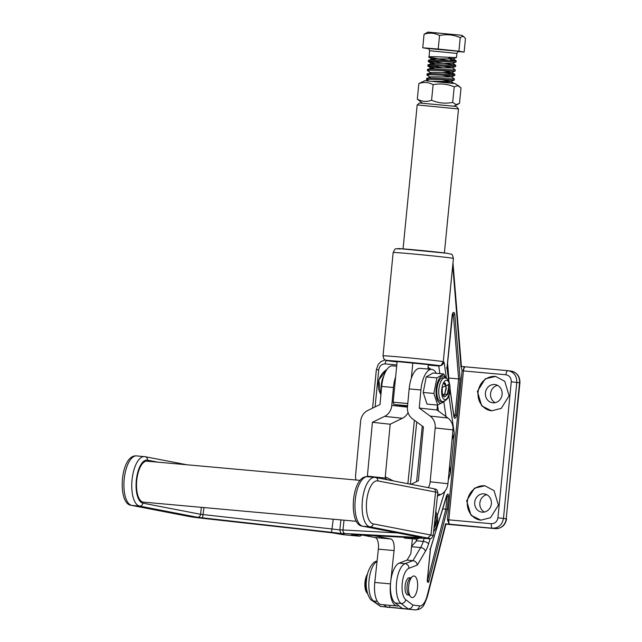 <?xml version="1.0" encoding="UTF-8"?>
<svg xmlns="http://www.w3.org/2000/svg" width="642" height="642" viewBox="0 0 642 642"><rect width="100%" height="100%" fill="white"/><g stroke="black" fill="none" stroke-linecap="round" stroke-linejoin="round"><path stroke-width="0.96" d="M495.151 402.678A9.197 8.37 97.8 0 1 490.608 393.233A9.197 8.37 97.8 0 1 497.526 385.361M484.429 512.019A9.197 8.37 97.8 0 1 479.895 502.574A9.197 8.37 97.8 0 1 486.805 494.701M407.582 405.728L393.915 404.508L393.145 402.221L397.149 361.374L392.061 361.109L397.101 361.847L389.919 360.852L435.549 365.322L412.846 362.786L433.39 365.162L428.31 364.905L427.901 369.046M409.179 595.11L407.879 594.998A8.651 3.571 -84.9 0 1 407.806 594.99A8.651 3.571 -84.9 0 1 405.102 585.977A8.651 3.571 -84.9 0 1 409.427 577.76A8.651 3.571 -84.9 0 1 409.5 577.768M380.891 394.974L378.764 379.96L387.206 369.086M386.893 369.527A17.302 15.753 -82.2 0 0 380.923 394.573M480.842 520.156L471.019 515.253L466.646 500.776L474.526 488.145L484.887 485.793L494.035 490.624L498.409 505.102L490.528 517.733L480.842 520.156M485.143 485.833A17.302 15.753 -82.2 0 0 484.734 485.793A17.302 15.753 -82.2 0 0 467.408 501.089A17.302 15.753 -82.2 0 0 480.433 520.116M491.563 410.816L481.741 405.913L477.367 391.435L485.248 378.804L495.608 376.453L504.748 381.284L509.122 395.761L501.25 408.392L491.563 410.816M495.865 376.493A17.302 15.753 -82.2 0 0 495.455 376.453A17.302 15.753 -82.2 0 0 478.129 391.748A17.302 15.753 -82.2 0 0 491.154 410.776M492.871 402.815A9.197 8.37 97.8 0 1 492.518 402.775A9.197 8.37 97.8 0 1 485.448 392.727A9.197 8.37 97.8 0 1 494.661 384.518A9.197 8.37 97.8 0 1 495.014 384.558A9.197 8.37 97.8 0 1 502.084 394.613A9.197 8.37 97.8 0 1 492.871 402.815M482.15 512.156A9.197 8.37 97.8 0 1 481.797 512.115A9.197 8.37 97.8 0 1 474.727 502.068A9.197 8.37 97.8 0 1 483.94 493.858A9.197 8.37 97.8 0 1 484.293 493.899A9.197 8.37 97.8 0 1 491.363 503.954A9.197 8.37 97.8 0 1 482.15 512.156M461.421 366.438L464.11 366.71L463.155 370.883L462.088 370.282L461.052 367.32L461.381 366.012A4.325 1.517 175.3 0 1 460.996 366.718L452.73 265.339M383.699 604.764L386.644 606.995L380.594 606.449L371.782 600.342A4.325 3.812 127.1 0 0 373.58 601.024L380.762 606.465L415.109 609.884L402.341 608.407L395.159 602.966A20.552 8.49 -84.9 0 1 390.649 582.045A20.552 8.49 -84.9 0 1 399.18 563.13L407.076 560.105L412.966 560.635L420.646 547.53A21.627 8.932 95.1 0 0 423.255 541.391L424.177 538.389M374.856 581.716A20.552 8.49 -84.9 0 1 375.161 578.915M448.862 395.576L454.271 433.39L450.339 473.483L448.26 480.2M507.894 370.691L465.474 366.831A4.325 1.637 95.2 0 0 465.442 366.831L507.926 370.691A4.325 1.637 95.2 0 0 507.926 370.691C513.865 371.919 516.818 375.803 516.81 382.351L503.472 518.383C502.213 524.819 498.553 528.109 492.51 528.246L445.556 523.816L445.981 523.888L427.468 596.314A4.325 1.436 -165.7 0 0 427.203 595.591L445.556 523.816M449.183 524.313L447.442 519.707L462.088 370.282M385.457 476.854A17.302 15.753 -82.2 0 0 385.264 476.829L393.361 480.906M505.912 374.767A4.325 1.637 95.2 0 1 507.926 370.691L511.192 371.124C517.131 372.577 520.036 376.461 519.916 382.793L511.265 381.773C511.265 377.841 509.483 375.506 505.912 374.767L463.428 370.907L448.822 519.851L491.307 523.712C494.958 523.631 497.165 521.657 497.927 517.797L511.265 381.773M448.686 379.302L448.806 378.042L458.621 378.924L453.388 314.732L452.361 314.644M447.578 362.955L448.806 378.042M402.341 608.407L386.644 606.995M416.907 539.087L416.385 540.773A21.627 8.932 -84.9 0 1 416.209 541.318L411.602 546.254M443.237 362.08L444.095 362.2C442.98 364.688 441.198 365.964 438.743 366.012L428.286 365.073M428.126 369.062L428.062 367.417M428.294 367.433L431.023 369.327M437.547 405.07L438.398 411.016M412.413 538.774L410.8 553.749L407.076 560.105M454.271 433.39L452.008 440.011M449.609 465.739L450.339 473.483M442.844 508.897L445.853 509.17L447.113 496.242A1.083 0.449 95.1 0 0 447.033 495.375M389.911 605.326L389.702 607.412M446.463 367.85L446.968 368.179L446.463 367.85L446.968 368.179L452.145 315.399A3.242 1.34 -84.9 0 1 453.509 312.381A3.242 1.34 -84.9 0 1 454.817 314.444L460.065 378.852L458.621 378.924L455.082 415.005L456.51 415.157A3.242 1.34 -84.9 0 1 454.857 418.199A3.242 1.34 -84.9 0 1 453.878 416.473L449.994 389.301M429.819 549.03L430.381 548.814L429.819 549.03L430.381 548.814L446.952 495.215A2.167 0.891 -84.9 0 1 448.06 494.204A2.167 0.891 -84.9 0 1 448.541 496.394L447.257 509.515L445.853 509.17L427.596 580.561A1.083 0.449 95.1 0 1 427.428 580.994M495.407 528.639A4.325 1.79 -84.9 0 1 495.367 528.639L445.909 524.185L492.51 528.246A4.325 1.637 -84.8 0 1 491.307 523.712M396.796 364.929L385.152 363.894A4.325 1.934 -84.9 0 1 386.307 360.483M443.285 361.743C439.634 367.601 442.474 364.929 435.268 365.531L435.091 365.515A25.945 0.449 -174.4 0 0 431.873 364.664A25.945 0.449 -174.4 0 0 402.109 361.639A25.945 0.449 -174.4 0 0 397.093 361.919L385.224 360.042L383.731 358.653L383.025 355.837A30.27 0.53 5.6 0 1 400.752 357.088A30.27 0.53 5.6 0 1 440.613 361.261A30.27 0.53 5.6 0 1 443.285 361.743L453.413 258.429A30.27 0.53 -174.4 0 0 450.74 257.948A30.27 0.53 -174.4 0 0 416.971 254.336A30.27 0.53 -174.4 0 0 393.161 252.523C396.042 247.082 394.373 249.497 399.284 248.623L447.402 253.309C452.273 255.018 451.527 252.145 453.413 258.429M430.22 538.558L428.575 543.862A25.953 10.721 -84.9 0 1 425.445 551.221L417.348 565.056C416.818 562.577 415.358 561.108 412.966 560.635L405.07 563.66L399.18 563.13M417.348 565.056L408.962 568.274A16.219 6.701 95.1 0 0 402.229 583.201A16.219 6.701 95.1 0 0 405.784 599.724L412.782 605.013C412.156 607.573 410.631 608.881 408.232 608.937L401.041 603.496L395.159 602.966M419.547 102.985L454.929 106.323L456.566 106.62L458.508 108.98L417.18 104.935L419.547 102.985M393.145 402.221L407.79 403.537M412.846 362.786L411.313 378.355M393.915 404.508L407.526 406.37M395.624 376.934A21.627 8.932 95.1 0 0 393.458 387.495L381.685 386.436L380 404.524L367.786 410.463A12.976 11.821 -83.8 0 0 360.635 421.24L355.612 475.08A12.976 11.821 96.2 0 0 356.021 480.007M407.453 407.124L391.789 405.415L393.458 387.495M408.071 412.597A12.976 11.821 -83.8 0 1 402.382 418.287L384.614 416.353A12.976 11.821 -83.8 0 0 391.789 405.415M384.614 416.353L372.408 422.3L367.385 476.139L385.152 478.073L390.175 424.226L372.408 422.3M402.382 418.287L390.175 424.226M368.235 476.757L367.385 476.139M387.455 479.767L385.152 478.073M381.685 386.436A21.627 8.932 -84.9 0 1 392.511 365.852A21.627 8.932 -84.9 0 1 392.575 365.86M404.356 538.052A21.627 8.932 -84.9 0 1 404.283 538.044L416.056 539.103A21.627 8.932 95.1 0 0 419.162 538.116M411.024 484.317L418.391 480.73L423.415 426.89L412.501 418.865A12.976 11.821 96.2 0 1 407.477 406.835L409.155 388.908A21.627 8.932 -84.9 0 1 419.972 368.331A21.627 8.932 -84.9 0 1 420.045 368.339M436.279 373.299A21.627 8.932 95.1 0 0 431.809 369.399A21.627 8.932 95.1 0 0 431.745 369.391A21.627 8.932 95.1 0 0 420.919 389.967L419.234 408.055L437.001 409.989L437.459 405.062M437.001 409.989L447.915 418.014L430.148 416.08L419.234 408.055M430.148 416.08A12.976 11.821 96.2 0 1 435.188 427.949L430.164 481.789A12.976 11.821 -83.8 0 1 428.27 487.655M447.915 418.014A12.976 11.821 96.2 0 1 452.955 429.883L435.188 427.949M437.427 496.13L440.781 494.492A12.976 11.821 -83.8 0 0 447.931 483.723L452.955 429.883M413.408 537.811A21.627 8.932 95.1 0 0 415.992 539.095A21.627 8.932 95.1 0 0 416.056 539.103M382.062 383.378A11.893 4.911 -84.9 0 1 382.825 379.462M381.452 388.9A10.818 4.47 -84.9 0 1 383.804 376.019M443.462 383.081L445.765 385.842A7.568 3.13 -84.9 0 1 445.973 388.394M443.558 401.627A13.643 5.634 -84.9 0 1 440.468 403.2A13.643 5.634 -84.9 0 1 436.207 388.859A13.643 5.634 -84.9 0 1 443.132 376.043A13.643 5.634 -84.9 0 1 445.676 378.122M436.897 377.889L443.71 373.965L433.037 373.002L426.216 376.926L423.206 392.487L427.018 404.115L437.692 405.078L433.88 393.45L436.897 377.889L426.216 376.926M444.513 401.154L437.692 405.078M444.392 382.817L445.725 384.911L445.973 388.306L444.786 393.618M443.365 396.194L444.457 394.942L446.318 388.33L445.227 383.146L444.12 382.889M442.202 393.859L443.782 396.579L444.681 396.941M442.956 377.785A11.893 4.911 95.1 0 0 442.868 377.769A11.893 4.911 95.1 0 0 436.913 389.068A11.893 4.911 95.1 0 0 440.637 401.459A11.893 4.911 95.1 0 0 440.733 401.467A11.893 4.911 95.1 0 0 440.821 401.475M447.691 394.3L442.314 394.389L442.202 387.383L448.397 384.815L448.678 389.229A7.03 2.905 -84.9 0 1 447.691 394.3L444.617 396.933M433.88 393.45L423.206 392.487M443.71 373.965L445.917 378.21M448.678 389.229L446.856 395.159L444.505 396.917M445.7 385.585L445.548 384.285M447.241 394.485L448.485 387.977L448.252 384.285M435.469 514.354L436.424 520.606A7.03 2.905 -84.9 0 1 435.445 525.67L433.952 528.414M436.424 520.606L435.284 525.244L434.08 527.251M434.032 527.676L435.445 525.67M434.987 525.862L436.239 519.346L436.006 515.662M459.495 103.418L455.924 104.574L452.682 102.391C445.452 103.868 438.422 103.153 431.584 100.248L433.109 84.712C440.34 83.235 447.37 83.95 454.207 86.855L457.778 85.699L461.02 87.882L459.495 103.418M459.512 86.453L454.897 83.556L424.868 80.691L418.833 83.596C423.8 81.775 428.559 82.152 433.109 84.712M452.682 102.391L454.207 86.855M431.584 100.248C426.625 102.07 421.866 101.693 417.308 99.133L418.833 83.596M417.308 99.133L422.356 103.097M435.091 63.149L428.495 61.552L428.744 60.268L432.162 58.887L453.043 58.863L448.726 57.844M429.675 62.081C421.706 60.244 448.421 61.897 454.817 62.065L456.061 61.969L456.173 60.813L454.929 60.91C448.533 60.741 421.826 59.088 429.795 60.926M448.662 60.661L429.057 57.178L429.554 50.734C428.944 48.8 428.431 48.046 428.029 48.463M430.124 57.563C422.155 55.726 448.862 57.379 455.258 57.547L456.502 57.451L456.895 53.414L429.554 50.734M432.844 81.237L450.828 81.47L454.247 80.081L453.043 80.146C446.647 79.977 419.94 78.324 427.901 80.162L426.721 79.624L426.842 78.468L430.934 76.855L451.27 76.944L442.338 75.154M451.286 76.831L454.367 78.854L453.156 78.99C446.76 78.822 420.053 77.168 428.021 79.006M451.27 76.944L454.688 75.563L453.485 75.628C447.089 75.459 420.382 73.806 428.35 75.644L427.171 75.106L427.283 73.95L431.376 72.329L451.719 72.426L442.779 70.636M442.595 72.345L453.982 74.111L454.841 74.368L453.597 74.472C447.201 74.303 420.494 72.642 428.463 74.488M451.719 72.426L455.13 71.045L453.926 71.11C447.53 70.941 420.823 69.288 428.792 71.126L427.612 70.588L427.724 69.432L431.817 67.811L452.161 67.908L443.229 66.118M452.177 67.795L455.258 69.809L454.046 69.946C447.651 69.777 420.935 68.124 428.904 69.962M434.65 67.675L428.053 66.07L428.302 64.794L432.259 63.293L452.618 63.269L455.7 65.291L454.488 65.428C448.092 65.259 421.377 63.606 429.346 65.444M429.233 66.608C421.264 64.762 447.98 66.415 454.376 66.591L455.619 66.487L455.732 65.332M441.712 81.39L453.95 83.42M454.247 80.081L454.4 78.894M454.688 75.563L454.841 74.368M455.13 71.045L455.282 69.85M430.622 65.749L443.044 67.827M431.063 61.223L455.7 65.291M427.997 32.1L460.547 35.174L462.047 35.438L463.989 36.827L462.184 36.442L460.242 37.629C453.573 34.732 446.672 34.018 439.545 35.495C434.61 32.886 429.458 32.469 424.073 34.243L427.997 32.1M458.348 51.585L464.134 52.058L458.91 51.175L438.213 49.041L422.741 47.789L428.615 48.736M458.91 51.175L460.242 37.629M438.213 49.041L439.545 35.495M422.741 47.789L424.073 34.243M464.134 52.058L465.466 38.504L463.989 36.827M450.411 59.754C455.948 60.549 457.457 60.934 454.929 60.91M453.059 58.751L456.173 60.813M450.828 81.47L441.897 79.672M434.474 69.135L431.255 68.237L428.174 66.214M434.915 64.617L431.713 63.414M435.356 60.091L432.162 58.887M360.138 480.377L147.002 461.181A20.552 8.49 95.1 0 0 136.746 480.457A20.552 8.49 95.1 0 0 142.965 502.06A20.552 8.49 95.1 0 0 143.318 502.108L356.446 521.304M361.711 535.019A3.242 2.953 100.9 0 1 359.175 536.15L352.225 534.505L428.19 538.606C430.172 539.457 431.833 538.461 433.181 535.629L437.804 492.647A18.385 0.698 -173.9 0 0 436.199 492.181A18.385 0.698 -173.9 0 0 435.573 492.061L377.801 480.898A21.627 8.932 95.1 0 0 366.686 500.688A21.627 8.932 95.1 0 0 373.179 523.88L430.951 535.043L435.573 492.061C435.613 490.095 434.762 488.931 433.029 488.586M427.957 538.59A15.143 0.578 -173.9 0 0 428.286 538.116A15.143 0.578 -173.9 0 0 427.708 538.012L369.896 526.841L362.762 526.199A3.242 2.953 100.9 0 1 362.497 526.159C348.004 525.413 351.206 474.903 367.649 476.709A24.878 10.272 95.1 0 0 355.235 500.046A24.878 10.272 95.1 0 0 362.762 526.199L420.775 537.426M421.69 537.683L345.252 533.558A3.242 2.64 -86.9 0 1 342.98 529.979A18.385 0.698 6.1 0 0 339.827 529.931C340.509 533.141 341.809 534.489 343.727 533.975A15.143 0.578 -173.9 0 0 331.521 532.322L197.327 517.259L139.555 506.097A24.878 10.272 -84.9 0 1 132.035 479.943A24.878 10.272 -84.9 0 1 144.45 456.606A24.878 10.272 -84.9 0 1 144.875 456.663A3.242 2.953 100.9 0 1 147.467 460.153A21.627 8.932 95.1 0 0 136.353 479.943A21.627 8.932 95.1 0 0 142.845 503.135L200.609 514.298L332.195 529.008A18.385 0.698 6.1 0 1 339.827 529.931L340.902 519.908M437.804 492.647C436.785 487.84 435.725 489.814 433.872 488.731L375.474 477.447A3.242 2.953 100.9 0 1 377.801 480.898M427.708 538.012L430.951 535.043A18.385 0.698 6.1 0 1 431.576 535.163A18.385 0.698 6.1 0 1 433.181 535.629M142.845 503.135A3.242 2.953 -79.1 0 1 139.555 506.097L131.714 505.39A3.242 2.953 100.9 0 1 131.441 505.35C116.956 504.604 120.15 454.095 136.602 455.9A24.878 10.272 95.1 0 0 124.187 479.237A24.878 10.272 95.1 0 0 131.714 505.39L189.478 516.553A15.143 0.578 -173.9 0 0 201.684 518.206L330.646 532.555L343.478 534.738A3.242 2.953 100.9 0 1 343.213 534.698L335.606 533.229A3.242 2.953 100.9 0 1 335.421 533.181M343.478 534.738L359.175 536.15M410.583 596.683L408.609 594.484A8.651 3.571 -84.9 0 1 407.052 586.234A8.651 3.571 -84.9 0 1 410.061 578.402L412.397 576.58A10.818 4.47 -84.9 0 1 414.146 576.018A10.818 4.47 -84.9 0 1 417.517 587.382A10.818 4.47 -84.9 0 1 412.036 597.542A10.818 4.47 -84.9 0 1 410.583 596.683A10.818 4.47 -84.9 0 1 408.641 586.379A10.818 4.47 -84.9 0 1 412.397 576.58M367.641 593.834A11.893 4.911 -84.9 0 1 367.224 593.296A11.893 4.911 -84.9 0 1 367.336 574.967M367.224 593.296L366.534 592.261A10.818 4.47 -84.9 0 1 367.601 573.876M390.858 580.328L394.06 550.563A10.818 4.47 -84.9 0 0 390.809 538.967L373.716 535.669M390.553 583.129L390.472 583.875A20.552 8.49 95.1 0 0 396.644 605.912A20.552 8.49 95.1 0 0 396.997 605.96A20.552 8.49 95.1 0 0 398.754 605.687M390.809 538.967L375.113 537.555A10.818 4.47 -84.9 0 1 378.363 549.151L374.776 582.463A20.552 8.49 95.1 0 0 380.955 604.499A20.552 8.49 95.1 0 0 381.3 604.547L396.997 605.96M375.113 537.555L362.088 535.043M400.175 249.048A25.945 0.449 5.6 0 1 413.079 249.714A25.945 0.449 5.6 0 1 447.241 253.285M447.257 509.515L428.96 581.082A2.167 0.891 -84.9 0 1 427.989 582.374A2.167 0.891 -84.9 0 1 427.315 580.095L430.381 548.814M428.96 581.082L427.387 580.545M454.175 417.011A2.167 0.891 95.1 0 0 455.082 415.005L453.774 414.884M377.287 601.361L373.58 601.024A20.552 8.49 95.1 0 1 369.006 580.761A20.552 8.49 95.1 0 1 377.039 561.445M460.065 378.852L456.51 415.157M448.87 381.452L446.968 368.179M444.095 362.2L446.415 378.451M444.834 491.291L437.387 515.365M412.782 605.013L419.451 605.928A17.302 7.15 95.1 0 0 427.203 595.591M461.052 367.32A6.492 2.68 -84.9 0 1 460.996 366.718M497.927 517.797L506.201 518.76L519.538 382.728A10.818 9.847 -82.2 0 0 511.192 371.124M385.152 363.894C381.629 363.99 379.486 365.972 378.732 369.832L375.097 406.908M464.11 366.71L465.418 366.831M506.578 518.824C505.398 525.244 501.659 528.518 495.367 528.639A4.325 1.79 -84.9 0 1 495.335 528.639A10.818 9.847 -82.2 0 0 506.201 518.76L519.916 382.793M454.817 314.444L453.388 314.732A2.167 0.891 95.1 0 0 452.859 313.392M405.784 599.724A4.325 3.812 127.1 0 1 401.041 603.496A20.552 8.49 -84.9 0 1 396.539 582.575A20.552 8.49 -84.9 0 1 405.07 563.66A4.325 3.86 -111 0 1 408.962 568.274M416.385 540.773L423.255 541.391A4.325 1.806 -162.8 0 1 428.575 543.862M425.445 551.221A4.325 2.961 -149.6 0 0 420.646 547.53L411.554 546.711M445.973 416.586L443.863 401.86M439.826 373.62L438.743 366.012L435.091 365.515M416.433 539.119L416.209 541.318M446.768 496.21L448.541 496.394M453.814 416.024A1.083 0.49 171.9 0 1 453.966 416.233A1.083 0.49 171.9 0 1 453.878 416.473M427.315 580.095L427.54 581.411L427.155 581.211M461.052 366.397L465.442 366.831A4.325 1.637 95.2 0 0 463.428 370.907L463.155 370.883M447.442 519.707L448.822 519.851A4.325 1.637 -84.8 0 0 450.026 524.386M387.311 607.364A4.325 3.94 97.8 0 0 387.64 607.404A21.627 8.932 95.1 0 0 387.808 607.428A21.627 8.932 95.1 0 0 387.985 607.436M427.468 596.314C424.948 603.432 423.126 607.051 422.011 607.18C421.048 608.68 418.801 609.587 415.278 609.9A21.627 8.932 -84.9 0 1 415.109 609.884A4.325 3.94 -82.2 0 0 419.451 605.928M416.578 481.612L422.284 426.055M416.754 421.995L410.374 484.196M378.732 369.832L376.348 369.664L378.307 364.295L381.011 361.574L385.04 359.929M377.071 561.18A4.325 3.86 -111 0 0 376.019 561.405C373.018 561.509 366.759 570.586 366.494 580.328C364.921 590.014 369.736 600.093 371.782 600.342M447.931 483.723L430.164 481.789M440.781 494.492L437.635 494.155M420.919 389.967L409.155 388.908M440.733 401.467L442.691 401.643A11.893 4.911 -84.9 0 1 442.603 401.635A11.893 4.911 -84.9 0 1 438.879 389.245A11.893 4.911 -84.9 0 1 444.826 377.945A11.893 4.911 -84.9 0 1 444.922 377.961M446.672 380.289A9.734 4.021 95.1 0 0 441.736 389.429A9.734 4.021 95.1 0 0 444.77 399.661A9.734 4.021 95.1 0 0 449.705 390.521A9.734 4.021 95.1 0 0 446.672 380.289M433.703 530.79A9.734 4.021 95.1 0 0 437.435 522.115A9.734 4.021 95.1 0 0 435.677 512.38M428.11 48.487L457.858 51.224M344.032 520.189L342.98 529.979L397.478 532.924M421.104 537.474A3.242 2.953 100.9 0 1 420.839 537.434L362.497 526.159M345.252 533.558A15.143 0.578 -173.9 0 0 343.727 533.975M375.209 477.407A3.242 2.953 100.9 0 1 375.474 477.447L374.784 477.351A24.878 10.272 -84.9 0 1 375.209 477.407M373.179 523.88A3.242 2.953 -79.1 0 1 369.896 526.841A24.878 10.272 -84.9 0 1 362.369 500.688A24.878 10.272 -84.9 0 1 374.784 477.351L367.649 476.709M351.575 534.682A3.242 2.953 -79.1 0 0 352.723 534.537M157.812 462.152L147.467 460.153M197.327 517.259A3.242 2.953 -79.1 0 0 200.609 514.298L201.363 507.341M202.551 517.966L203.987 507.573M331.521 532.322L333.246 519.217M335.878 533.261A3.242 2.953 100.9 0 1 335.606 533.229L189.205 516.513L131.441 505.35M390.472 583.875L374.776 582.463M394.06 550.563L378.363 549.151M383.025 355.837L393.161 252.523M461.157 366.405L461.534 366.863L461.421 366.397M452.69 313.336L447.081 368.067L449.063 381.934M450.018 388.603L454.03 417.043M427.411 580.119L430.469 548.934L446.768 495.11M415.278 609.9L380.594 606.449M461.381 366.012L452.979 262.859M507.926 370.691L508.376 370.739M372.577 408.135L376.348 369.664M414.387 420.245L407.871 483.707M377.087 560.996L376.019 561.405M403.064 248.871L417.18 104.935M444.4 252.924L458.508 108.988M396.676 366.229L392.511 365.852M431.745 369.391L419.972 368.331M442.868 377.769L445.002 377.969C448.782 377.729 450.612 385.778 449.922 390.32C449.673 396.66 447.257 400.439 442.691 401.643M433.575 531.969L436.464 527.379L437.675 521.689L437.683 517.452L435.79 511.329M453.79 106.179L458.179 104.189M458.837 51.488L458.837 51.488C458.773 50.878 458.123 51.52 456.895 53.414M428.527 80.876L426.842 79.777M430.373 77.281L427.283 75.258M430.814 72.763L427.733 70.74M452.161 67.908L455.579 66.519M431.697 63.719L428.615 61.696M452.602 63.389L456.021 62.001M432.138 59.2L429.057 57.178M453.043 58.863L456.462 57.483M450.844 81.349L453.926 83.372M451.735 72.313L454.817 74.336M428.134 538.606L351.824 534.481M136.602 455.9L145.14 456.703L186.886 464.768M410.728 577.88L409.427 577.76"/></g></svg>
